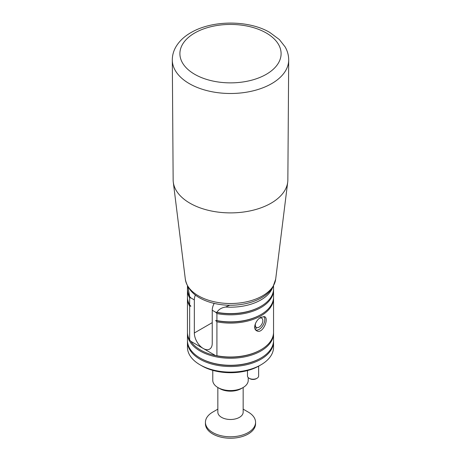 <?xml version="1.0" encoding="UTF-8"?>
<svg xmlns="http://www.w3.org/2000/svg" width="461" height="461" viewBox="0 0 461 461"><rect width="100%" height="100%" fill="white"/><g stroke="black" fill="none" stroke-linecap="round" stroke-linejoin="round"><path stroke-width="0.69" d="M257.002 378.268L256.287 378.683A4.558 2.633 0 0 1 249.839 378.683L249.124 378.268A5.572 3.215 0 0 0 257.002 378.268A5.572 3.215 0 0 0 258.633 375.992L258.633 366.155M247.488 370.558L247.488 375.992A5.572 3.215 0 0 0 249.124 378.268L249.839 378.683M255.365 329.523L256.714 327.546L255.475 326.832M256.714 327.546A5.319 3.071 120 0 0 261.871 324.095A5.319 3.071 120 0 0 261.733 318.199A5.319 3.071 120 0 0 259.543 318.223M255.613 323.109A5.319 3.071 120 0 0 255.653 326.572L254.754 327.892M187.466 289.358A43.046 24.854 0 0 0 187.454 289.981A43.046 24.854 0 0 0 189.65 297.823L190.894 297.921L194.329 299.904A10.13 5.849 -60 0 1 195.366 295.023M194.329 299.904L194.329 332.986A12.66 7.313 -120 0 0 203.284 348.493A12.66 7.313 -120 0 0 209.611 349.121A12.66 7.313 -120 0 0 212.239 343.324L212.239 310.241L215.667 312.224L216.918 313.566L216.918 320.597L215.667 320.493L216.918 321.836L216.918 355.742L215.667 355.644A42.291 24.416 0 0 0 260.402 350.043L260.938 349.732A43.046 24.854 0 0 0 273.546 332.162L273.546 298.25A43.046 24.854 0 0 0 273.534 297.633M272.526 287.722A43.046 24.854 180 0 1 225.613 307.026C221.43 307.729 218.549 309.498 216.975 312.333L215.667 312.224A42.291 24.416 0 0 0 260.402 306.623L260.938 306.317A43.046 24.854 0 0 0 273.546 288.742L273.546 285.947M225.613 307.026L229.722 305.251M214.204 303.413A10.13 5.849 120 0 0 212.239 310.241M187.466 341.048A43.046 24.854 0 0 0 187.454 341.67A43.046 24.854 0 0 0 200.062 359.246A43.046 24.854 0 0 0 246.975 364.634A43.046 24.854 0 0 0 273.546 341.67A43.046 24.854 0 0 0 273.534 341.048M187.454 341.67L187.454 347.254A43.046 24.854 0 0 0 200.062 364.83A43.046 24.854 0 0 0 260.938 364.83A43.046 24.854 0 0 0 273.546 347.254L273.546 341.67M200.062 364.83L201.849 365.861A40.516 23.39 0 0 0 259.151 365.861L260.938 364.83M187.466 332.779A43.046 24.854 0 0 0 187.454 333.401L187.454 340.431A43.046 24.854 0 0 0 200.062 358.007A43.046 24.854 0 0 0 260.938 358.007A43.046 24.854 0 0 0 273.546 340.431L273.546 333.401A43.046 24.854 0 0 0 273.534 332.779M200.598 358.312L200.062 358.007L200.598 358.312A42.291 24.416 0 0 0 260.402 358.312L260.938 358.007M187.454 333.401A43.046 24.854 0 0 0 190.186 342.114A43.046 24.854 0 0 0 200.062 350.977A43.046 24.854 0 0 0 246.975 356.365A43.046 24.854 0 0 0 273.546 333.401M216.975 312.333A43.046 24.854 0 0 0 260.938 306.317M187.454 285.947L187.454 288.742A43.046 24.854 0 0 0 189.632 296.55L187.99 286.921M263.888 316.436A8.102 4.679 -60 0 1 263.075 325.236A8.102 4.679 -60 0 1 255.843 330.134M260.938 317.26L264.723 316.707C269.276 318.753 262.511 334.721 256.616 330.739C252.276 328.658 255.907 319.738 260.938 317.26M190.894 341.342L215.667 355.644A42.291 24.416 0 0 1 190.894 341.342L189.65 340.005L189.65 306.092L190.894 306.196L189.65 304.854L189.65 297.823M190.894 297.921L189.632 296.55M216.918 313.566A43.046 24.854 0 0 0 273.546 289.981A43.046 24.854 0 0 0 273.534 289.358M216.918 355.742A43.046 24.854 0 0 0 260.938 349.732M187.466 297.633A43.046 24.854 0 0 0 187.454 298.25L187.454 332.162A43.046 24.854 0 0 0 189.65 340.005M215.667 320.493A42.291 24.416 0 0 0 260.402 314.898L260.938 314.586A43.046 24.854 0 0 0 273.546 297.011L273.546 289.981M216.918 320.597A43.046 24.854 0 0 0 260.938 314.586M187.454 289.981L187.454 297.011A43.046 24.854 0 0 0 189.65 304.854M216.918 321.836A43.046 24.854 0 0 0 273.546 298.25M187.454 298.25A43.046 24.854 0 0 0 189.65 306.092M243.16 409.149L248.225 412.071A25.067 14.475 180 0 1 255.567 422.305L255.567 423.757A25.067 14.475 180 0 1 248.225 433.991A25.067 14.475 180 0 1 220.905 437.126A25.067 14.475 180 0 1 205.433 423.757L205.433 422.305A25.067 14.475 180 0 1 212.775 412.071L217.84 409.149M255.567 422.305A25.067 14.475 180 0 1 248.225 432.539A25.067 14.475 180 0 1 220.905 435.68A25.067 14.475 180 0 1 205.433 422.305M243.16 387.499L243.16 412.174A12.66 7.313 180 0 1 239.455 417.343A12.66 7.313 180 0 1 225.654 418.928A12.66 7.313 180 0 1 217.84 412.174L217.84 387.499M172.305 60.028L173.146 179.911A57.354 33.111 0 0 0 173.29 182.141A57.354 33.111 0 0 0 210.458 210.804A57.354 33.111 0 0 0 271.056 203.192A57.354 33.111 0 0 0 287.71 182.141A57.354 33.111 0 0 0 287.854 179.911L288.695 60.028A58.195 33.601 180 0 1 271.65 83.654A58.195 33.601 180 0 1 208.337 90.961A58.195 33.601 180 0 1 172.305 60.028C172.305 55.395 173.503 51.004 175.9 46.855C179.266 41.167 184.273 36.425 190.923 32.622C213.126 19.581 249.568 20.301 269.858 32.495L279.366 39.554L285.1 46.855C287.497 51.004 288.695 55.395 288.695 60.028M248.225 377.588L248.225 380.337A17.725 10.234 180 0 1 243.033 387.568A17.725 10.234 180 0 1 243.033 387.574L241.241 388.606A15.196 8.771 180 0 1 219.759 388.606L217.967 387.568A17.725 10.234 180 0 1 212.775 380.337L212.775 370.356M243.033 387.574A17.725 10.234 180 0 1 217.967 387.568M212.239 322.648L194.329 332.986M287.71 182.141L275.666 279.239A45.282 26.144 180 0 1 262.516 295.858A45.282 26.144 180 0 1 214.676 301.869A45.282 26.144 180 0 1 185.334 279.239L173.29 182.141M194.721 32.996A50.601 29.216 180 0 1 279.378 46.094A50.601 29.216 180 0 1 217.402 81.874A50.601 29.216 180 0 1 194.721 32.996M214.071 303.661L213.385 303.217M275.666 279.239L272.906 287.105C270.33 291.323 266.521 294.879 261.491 297.771C256.356 300.705 250.456 302.796 243.794 304.041C232.586 306.041 221.678 305.557 211.069 302.595C196.19 298.209 187.61 290.424 185.334 279.239M241.241 388.606L243.033 387.568"/></g></svg>
